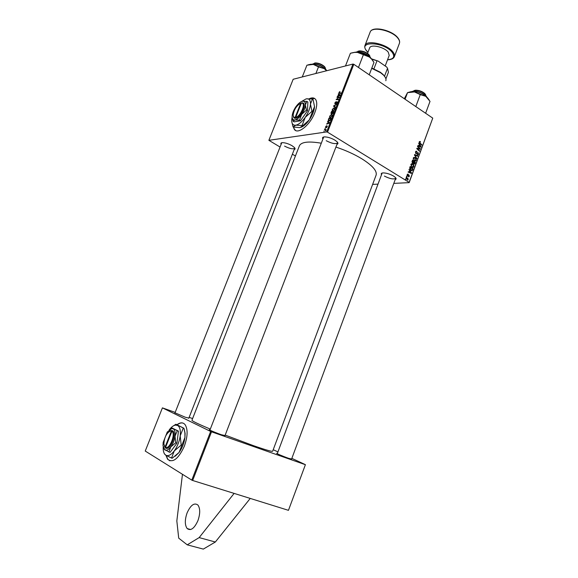 <?xml version="1.0" encoding="UTF-8"?>
<svg xmlns="http://www.w3.org/2000/svg" width="578" height="578" viewBox="0 0 578 578"><rect width="100%" height="100%" fill="white"/><g stroke="black" fill="none" stroke-linecap="round" stroke-linejoin="round"><path stroke-width="0.87" d="M187.099 512.903C184.714 519.86 184.736 525.084 187.171 528.567C190.769 531.131 194.367 528.473 197.951 520.59C200.299 513.625 200.284 508.43 197.893 505.02C194.259 502.434 190.661 505.056 187.099 512.903M293.472 127.211L294.166 129.031C297.229 135.331 310.133 125.289 314.851 112.537C316.975 106.858 317.308 102.617 315.863 99.813C314.533 97.711 312.351 97.335 309.324 98.686M293.66 127.312L294.354 129.147L295.568 130.426M281.139 144.305C280.518 143.286 280.973 142.737 282.512 142.65C285.315 142.737 288.465 143.734 291.955 145.656L294.354 147.441C295.38 148.553 295.322 149.261 294.195 149.565M284.557 146.111C289.65 148.691 293.032 149.406 294.701 148.264L294.737 147.889M322.799 138.872C322.112 137.651 322.726 136.986 324.641 136.885C327.834 136.979 331.252 138.055 334.879 140.122L336.967 141.689C338.282 143.041 338.274 143.936 336.96 144.37M326.216 140.707C331.786 143.568 335.558 144.298 337.523 142.896L337.552 142.354M381.523 174.715C380.851 173.646 381.357 173.046 383.033 172.901C386.335 172.938 389.839 173.992 393.56 176.066L395.251 177.323C396.414 178.486 396.392 179.259 395.186 179.642M384.406 176.08C389.897 178.848 393.661 179.577 395.699 178.27L395.72 177.836M299.39 145.858L299.426 145.764C301.362 141.921 308.601 141.061 321.13 143.192M335.919 147.058C345.608 150.294 354.249 154.203 361.842 158.798C372.579 165.597 377.326 171.059 376.083 175.185L272.65 451.223C272.13 451.779 265.663 449.901 253.258 445.587L225.182 435.104M299.426 145.764L191.947 420.242C192.077 421.051 198.196 423.999 210.313 429.093M188.847 418.096L185.227 417.208L175.018 412.829M291.623 458.983L288.74 458.361C283.307 456.476 275.114 453 276.898 453.354L277.361 453.455M225.008 435.545L221.403 434.735C215.594 432.72 207.697 429.36 209.568 429.707L210.031 429.808M165.908 455.247L167.613 459.25C172.844 463.245 178.407 458.925 184.317 446.274C187.742 436.571 188.009 429.367 185.105 424.671C183.06 422.251 180.365 422.251 177.034 424.678M166.139 455.377L167.837 459.315L169.889 460.832M182.46 474.292L176.832 520.944L178.71 538.147L187.236 544.837L203.319 549.1L215.334 542.012L250.245 498.424L288.458 510.331L305.408 464.661L291.854 458.368M305.408 464.661L288.458 510.331M327.524 132.16L326.671 131.914L352.956 64.057L353.808 64.288L327.524 132.16L409.116 182.359L432.749 118.122L409.159 182.641L393.806 183.378M378.005 184.136L372.629 184.396M326.671 131.914L268.878 140.317L280.063 147.036M292.374 154.203L295.423 155.981M328.094 122.023L327.777 121.185L329.576 122.652L329.381 123.172L326.635 124.126L327.538 123.461L328.094 122.023L329.489 122.89M331.288 114.032L330.948 113.013L331.577 111.402L333.853 111.626L333.195 113.23L331.288 114.032M338.896 92.451L340.001 91.497L339.156 92.755L341.085 92.957L340.926 93.376L339.235 93.275L339.134 92.603M338.383 97.552L336.988 97.444L337.155 97.025L339.445 97.191L336.663 99.214L338.614 99.337L338.448 99.763L336.158 99.589L338.939 97.559L338.383 97.552M335.059 104.119L334.806 103L336.15 101.591L335.088 102.971L335.197 103.7L337.4 101.909L337.306 102.79L336.107 104.112L336.916 102.212L335.059 104.119M335.442 107.53L333.571 106.251L333.781 105.716L336.569 104.618L334.012 105.984L335.616 107.082L335.442 107.53M333.094 110.933L332.256 110.622L332.307 109.444L333.94 107.862L334.814 108.144L334.77 109.329L333.094 110.933M352.956 64.057L293.169 79.265L268.878 140.317M338.773 94.496L338.441 93.694L340.283 95.023L340.088 95.536L337.314 96.605L338.773 94.496L340.146 95.384L338.267 94.149M330.493 117.645L329.662 117.327L329.706 116.135L331.339 114.56L332.213 114.841L332.169 116.055L330.493 117.645M328.326 119.928L328.976 118.093L331.245 118.353L330.623 119.884L329.272 120.947L328.398 120.607L328.326 119.928L328.665 120.145M325.566 126.813L326.57 125.715L325.848 127.312L327.437 126.062L326.44 127.817L327.177 126.43L325.71 127.731L325.739 126.929M325.204 128.692L325.046 128.222L325.204 128.692M324.106 131.531L323.947 131.069L324.106 131.531M325.06 129.971L324.41 129.862L324.576 129.436L326.216 129.66L325.681 130.96L325.06 129.971M405.554 179.115L405.705 178.718L406.103 179.064L405.951 179.476L405.554 179.115M408.256 174.137L407.425 174.823L407.569 175.56L409.029 175.047L409.34 176.276L408.892 176.839L408.343 176.774L409.08 176.088L408.928 175.481L407.447 175.972L407.158 174.635L408.256 174.137L407.425 174.188M409.022 169.722L409.181 169.289L411.522 172.952L411.341 173.443L408.14 172.1L408.292 171.695L409.159 172.078L409.665 170.712L409.022 169.722M412.056 161.493L412.62 159.954L415.372 162.497L414.766 163.979L413.891 164.08L413.364 163.09L412.576 163.184L412.056 161.493M414.433 155.034L414.621 154.528L417.815 155.858L417.67 156.255L414.932 155.121L416.803 158.618L414.433 155.034M417.533 146.631L417.684 146.227L420.408 148.806L420.257 149.225L417.338 148.683L419.657 150.844L419.512 151.248L416.781 148.683L416.933 148.264L419.852 148.792L417.533 146.631M418.696 143.481L418.855 143.055L421.167 146.754L420.986 147.238L417.829 145.837L417.973 145.432L418.833 145.837L419.332 144.478L418.696 143.481M353.808 64.288L432.749 118.122M420.199 141.48L420.351 142.116L419.599 142.08L419.96 142.968L421.889 144.796L421.738 145.194L419.744 143.308L419.26 141.827L420.199 141.48L419.39 141.567M415.546 151.906L416.081 151.19L416.991 151.371L415.878 152.159L416.095 153.257L418.096 152.578L418.494 154.153L417.988 154.796L417.157 154.673L418.147 153.914L417.966 152.989L415.979 153.669L415.546 151.906M413.277 158.054L413.826 157.404L415.055 157.563L416.174 158.928L416.211 160.352L415.625 161.031L414.397 160.836L413.277 158.054M410.922 164.441L411.478 163.784L412.699 163.942L413.834 165.301L413.862 166.724L413.27 167.41L412.042 167.215L410.922 164.441M409.845 167.483L410.264 166.341L413.024 168.877L412.085 170.611L410.951 170.402L409.694 168.147L409.845 167.483M406.558 176.406L406.702 176.008L407.1 176.355L406.948 176.767L406.558 176.406L407.1 176.355M406.124 177.569L406.276 177.164L408.292 178.992L408.147 179.397L407.728 179.014L407.801 180.192L406.124 177.569M277.939 451.902L273.213 449.706M210.645 431.448L211.512 431.795L192.655 480.484L191.788 480.123L210.645 431.448L162.418 407.873L175.192 412.381M189.143 417.338L192.604 418.566M162.418 407.873L145.237 451.057L191.788 480.123M192.655 480.484L250.245 498.424M211.512 431.795L305.263 464.654M183.089 423.118C181.34 422.597 179.39 423.147 177.236 424.765M323.716 136.979L209.915 430.119M314.685 98.52L309.721 98.708M420.134 146.863L421.167 146.754M418.017 145.916L418.833 145.837M420.285 146.024L419.599 144.926L419.202 146.003L420.777 146.733L420.285 146.024M419.151 144.97L419.599 144.926M420.018 146.812L420.777 146.733M418.4 146.089L419.202 146.003M419.26 141.82L420.459 141.689M419.187 142.13L419.599 142.08M421.376 144.847L421.889 144.796M418.775 148.9L420.408 148.806M416.839 148.734L417.338 148.683M417.533 149.384L418.067 149.334M419.137 150.894L419.657 150.844M416.796 148.64L417.171 148.698M417.46 148.719L418.934 148.575M418.407 148.936L419.852 148.792M415.755 151.487L416.991 151.371M415.64 151.682L416.398 151.609M415.459 152.195L415.878 152.159M415.618 153.3L416.095 153.257M415.676 153.387L416.312 153.329M417.215 152.657L418.096 152.578M417.995 154.196L418.494 154.153M416.789 153.047L417.648 152.96M416.882 155.937L417.815 155.858M414.513 155.157L414.932 155.121M416.543 158.228L416.955 158.191M413.718 157.859L415.055 157.563M415.784 158.964L416.174 158.928M415.712 160.395L416.211 160.352M415.835 159.095L414.888 157.953L413.617 158.307L414.57 160.453L415.452 160.59L415.835 159.095M413.978 160.503L414.57 160.453M413.198 158.343L413.617 158.307M414.831 162.541L415.372 162.497M413.848 164.051L414.766 163.979M412.533 163.155L413.364 163.09M414.903 162.606L414.043 161.811L414.029 163.675L414.903 162.606M413.602 161.847L414.043 161.811M413.53 163.711L414.029 163.675M413.725 161.515L412.793 160.655L412.389 161.804L412.735 162.794L413.725 161.515M412.352 160.691L412.793 160.655M412.23 162.83L412.735 162.794M411.977 161.84L412.389 161.804M411.399 164.239L412.699 163.942M413.429 165.33L413.834 165.301M413.371 166.76L413.862 166.724M413.487 165.474L412.54 164.333L411.261 164.694L412.222 166.832L413.097 166.97L413.487 165.474M411.615 166.876L412.222 166.832M410.842 164.723L411.261 164.694M410.358 173.032L411.522 172.952M408.234 172.136L409.159 172.078M410.633 172.237L409.932 171.146L409.535 172.244L411.124 172.938L410.633 172.237M409.491 171.175L409.932 171.146M410.272 172.995L411.124 172.938M408.624 172.302L409.535 172.244M412.475 168.913L413.024 168.877M410.951 170.402L412.454 170.3M412.555 168.986L410.438 167.042L411.117 170.019L411.919 170.178L412.555 168.986M409.997 167.078L410.438 167.042M410.51 170.055L411.117 170.019M409.809 167.591L410.25 167.555M407.396 174.216L408.299 174.159M407.136 175.582L407.569 175.56M407.158 175.633L407.678 175.596M408.422 175.083L409.029 175.047M408.957 176.297L409.34 176.276M408.017 175.452L408.74 175.409M405.561 179.093L406.103 179.064M407.736 179.021L408.292 178.992M334.929 108.491L333.94 107.862M334.525 108.57L333.766 108.281L332.588 109.423L332.567 110.246L333.289 110.506L334.481 109.372L334.525 108.57L334.915 108.816M335.464 107.457L333.571 106.251M334.445 106.258L334.012 105.984M337.451 102.046L337.061 101.8M337.92 97.516L337.155 97.025M337.393 99.683L336.663 99.214M338.051 99.734L337.27 99.228M337.119 99.662L336.324 99.156M339.532 95.052L338.99 94.662L338.549 95.796L339.741 95.197M340.139 95.406L338.99 94.662M332.401 111.922L331.577 111.402M332.603 113.823L331.996 113.44M333.419 112.024L332.711 111.951L332.314 113.382L333.643 112.168M332.444 111.93L331.678 111.85L331.216 113.512L332.668 112.067M332.321 115.181L331.339 114.56M331.924 115.282L331.165 114.979L329.995 116.113L329.973 116.951L330.688 117.218L331.873 116.091L331.924 115.282L332.314 115.528M329.511 122.832L327.603 121.64M327.177 123.938L326.801 123.706M327.907 123.685L327.538 123.461M328.839 122.644L328.304 122.211L327.856 123.352L329.222 122.897L328.839 122.644L329.438 123.02M329.467 122.933L328.304 122.211M328.217 123.576L327.856 123.352M329.843 118.635L328.976 118.093M330.818 118.75L329.077 118.548L328.716 120.26L329.446 120.52L331.035 118.887M329.814 120.744L329.446 120.52M325.848 130.216L324.576 129.436M187.236 544.837L199.164 537.598L234.119 493.402M215.334 542.012L199.164 537.598M325.71 69.172L324.749 67.12C321.975 64.664 318.753 63.334 315.061 63.132L312.929 63.934M314.613 63.053L315.617 62.923C318.991 63.11 321.953 64.324 324.489 66.578L325.306 67.807M315.891 73.485L318.492 66.882L324.28 68.674L326.628 70.754M302.894 76.787L302.467 76.441L306.925 65.191L313.327 64.425L318.492 66.882M302.467 76.441L302.316 76.939M326.83 70.704L324.28 68.674L313.327 64.425L310.791 64.252L307.995 64.88M373.46 61.608L371.394 58.689L369.313 57.005L363.649 54.043L357.486 52.41L369.313 57.005L371.575 59.057L373.952 62.417M369.226 74.808L368.865 74.555M369.313 74.591L373.973 62.446M358.837 67.72L358.548 67.243L363.273 55.011M346.171 65.784L345.695 65.415L350.405 53.284L354.639 52.381L357.486 52.41L354.971 52.251L351.402 52.995M345.695 65.415L345.5 65.957M358.042 51.196L359.791 50.878C363.172 51.045 366.149 52.208 368.728 54.383L369.819 55.885M370.332 57.367L368.988 54.924C366.177 52.547 362.926 51.276 359.234 51.095L356.554 51.991M416.153 106.807L415.893 106.359L420.264 94.604L425.784 96.331L430.018 101.374L425.697 113.05L425.285 113.035M404.311 98.73L407.533 92.639L414.498 91.945L420.264 94.604M405.062 99.243L407.533 92.639L410.748 91.736L414.498 91.945L425.784 96.331L427.59 97.928M429.208 100.045L427.445 97.66M413.993 90.594L415.604 90.204C419.028 90.24 422.056 91.317 424.693 93.426L425.646 94.713M426.123 96.093L424.967 93.954C422.092 91.656 418.783 90.479 415.047 90.435L412.714 91.36M371.827 68.031L380.346 72.25L383.12 74.504L385.201 77.25M385.829 80.725C386.4 79.135 385.584 77.235 383.387 75.032L380.505 72.691L371.712 68.334M384.226 75.928L384.543 76.144L387.527 68.291L386.718 67.062L378.178 61.102L371.683 59.18M373.93 68.825L376.957 60.914M371.459 58.819L378.178 61.102M385.909 78.875L388.438 72.221L387.527 68.291M385.186 65.993L389.211 55.423L388.279 52.222C384.515 47.049 370.693 43.899 369.653 47.916L367.529 53.422M293.284 115.911C293.407 117.551 294.101 118.353 295.365 118.324L296.001 118.23L295.755 117.363L301.369 103.122L302.07 102.848L301.001 103.151M295.755 117.363C300.654 116.25 306.167 103.13 301.745 103.122L301.369 103.122M296.008 118.208C301.29 117.059 307.265 102.877 302.482 102.862L302.063 102.862M292.186 117.609L293.111 121.25L294.137 121.871L300.509 120.773L307.467 110.759L307.886 102.024L306.86 101.381L302.388 101.273C300.249 101.836 298.046 103.708 295.791 106.879C293.617 110.145 292.396 113.23 292.136 116.135L292.121 116.388C292.107 118.996 293.075 120.173 295.026 119.935L299.476 120.137L300.509 120.773M293.111 121.25L295.026 119.935C297.157 119.451 299.375 117.594 301.694 114.365L306.434 110.116L307.467 110.759M299.476 120.137L301.694 114.365C303.934 111.027 305.17 107.891 305.401 104.95L306.86 101.381M306.434 110.116L305.401 104.95C305.466 102.66 304.772 101.417 303.305 101.208L302.388 101.273M292.128 117.045L291.695 120.145C291.68 123.808 293.039 125.484 295.784 125.18C298.797 124.523 301.947 121.915 305.235 117.356C308.406 112.638 310.148 108.194 310.458 104.033C310.545 100.81 309.541 99.055 307.46 98.773L306.152 98.867L301.319 101.634M291.789 121.864L293.089 126.979L299.859 127.644L302.641 125.845L302.084 125.505L305.235 117.356L311.947 111.352L312.503 111.698L309.317 119.877L302.641 125.845M293.089 126.979L295.784 125.18L302.084 125.505M311.947 111.352L310.458 104.033L312.488 98.997L313.038 99.351L314.526 106.59L312.503 111.698M312.488 98.997L306.152 98.867M301.059 127.319C303.804 126.214 306.564 123.735 309.317 119.877C312.467 115.21 314.201 110.81 314.519 106.663L314.526 106.59M301.405 103L300.719 103.252L295.105 117.478L295.365 118.324M300.719 103.252C296.644 105.536 294.137 109.365 293.191 114.733C293.169 116.568 293.812 117.486 295.105 117.478M164.289 446.006L165.864 448.239L165.568 447.408L171.926 431.289L172.721 430.856L171.218 430.502L169.47 431.325M165.568 447.408C169.744 449.46 175.914 433.775 171.926 431.289M165.872 448.217C170.387 450.508 177.078 433.486 172.721 430.856M163.791 448.933L168.899 451.953L170.835 446.888L175.719 442.777L175.033 436.224L177.258 430.711L172.063 427.973L170.337 429.1M172.063 427.973L178.458 431.123L176.926 443.182L170.113 452.343L168.899 451.953M175.719 442.777L176.926 443.182M177.258 430.711L178.458 431.123M163.169 446.982L163.206 449.287C163.444 452.256 164.318 454.229 165.814 455.189C168.256 456.425 171.074 455.002 174.274 450.912C177.403 446.512 179.382 441.476 180.199 435.819C180.777 430.307 179.888 426.846 177.54 425.422L175.423 425.112C173.393 425.48 171.319 427.077 169.202 429.902M164.282 453.694L165.814 455.189L171.522 458.051L174.274 450.912L181.189 445.096L180.199 435.819L183.305 428.038L175.9 424.245L173.508 425.805M175.9 424.245L183.948 428.262L184.909 432.814L184.953 437.43L179.057 452.48L172.179 458.26L171.522 458.051M181.189 445.096L181.846 445.313M183.305 428.038L183.948 428.262M175.221 456.223L179.057 452.48C182.193 448.102 184.158 443.08 184.953 437.43L185.105 433.392L184.266 429.432M175.033 436.224C175.459 432.322 174.845 429.866 173.198 428.833L171.695 428.609L167.28 432.019L163.148 442.473L163.018 445.775L164.867 449.959C166.594 450.811 168.581 449.785 170.835 446.888C173.046 443.781 174.44 440.226 175.033 436.224M172.193 430.574L171.399 431.007L165.048 447.105L165.351 447.914M171.399 431.007L170.51 430.942C166.5 432.994 164.289 437.365 163.877 444.077L165.048 447.105M165.828 448.095L165.344 447.936M419.18 146.436L419.996 146.35M419.484 143.019L419.96 142.968M415.835 153.567L417.085 153.452M414.99 155.872L415.416 155.836M414.556 163.516L415.011 163.48M413.357 162.497L413.805 162.461M412.078 161.435L412.519 161.399M409.412 172.634L410.337 172.576M412.215 169.867L412.67 169.831M407.187 175.69L408.422 175.618M340.189 93.333L339.452 92.856M328.911 123.331L328.55 123.107M326.267 70.184L325.949 69.7C321.765 65.69 317.062 63.876 311.838 64.266M311.896 64.252C316.823 63.609 321.455 65.307 325.775 69.346M370.679 58.053C369.356 56.254 367.095 54.708 363.902 53.414C360.694 52.222 358.006 51.832 355.831 52.266M363.974 53.234C367.348 54.614 369.602 56.232 370.736 58.103M355.759 52.258C357.833 51.652 360.578 51.977 363.974 53.227M426.643 96.967C422.525 92.913 417.562 91.158 411.746 91.707M411.724 91.707C414.953 90.038 424.917 93.455 426.564 96.815M394.34 56.666L399.398 43.364C399.918 41.956 399.485 40.323 398.09 38.459C392.585 30.511 371.755 25.88 370.137 32.13L370.115 32.187M387.571 59.722C393.611 59.245 395.171 56.817 392.26 52.439C384.334 41.84 357.32 40.619 366.828 51.03L367.984 52.244M366.531 50.835C364.928 48.877 364.407 47.085 364.985 45.46C366.524 39.412 387.368 44.166 392.953 51.948C394.369 53.768 394.825 55.358 394.319 56.723C393.408 58.703 391.147 59.729 387.542 59.801M373.417 29.637C379.139 27.094 393.604 32 397.78 37.924M190.653 529.535L187.171 528.567M419.78 141.856L419.231 141.921M416.276 151.638L415.625 151.703M417.988 154.796L417.497 154.839M417.684 152.946L416.803 153.026M415.625 161.031L414.953 161.081M414.961 160.626L414.195 160.691M414.029 157.837L413.342 157.895M414.166 163.733L413.573 163.784M412.902 162.866L412.287 162.917M413.27 167.41L412.584 167.461M412.598 167.006L411.825 167.056M411.68 164.21L410.994 164.268M412.085 170.611L411.522 170.647M411.536 170.207L410.741 170.257M407.7 174.491L407.208 174.52M408.675 175.423L408.003 175.459M332.256 110.622L332.776 110.947M334.489 108.498L334.922 108.772M333 110.521L333.47 110.817M339.286 92.834L340.037 93.325M329.662 117.327L330.19 117.659M331.888 115.203L332.321 115.477M330.414 117.233L330.883 117.522M328.398 120.607L328.969 120.961M329.149 120.535L329.633 120.838M281.659 142.99L174.91 413.089M294.809 147.997L188.746 418.356M315.617 62.923L315.061 63.132M324.489 66.578L324.749 67.12M326.447 70.343L325.963 69.497C321.534 65.263 316.751 63.522 311.6 64.259M310.791 64.252L310.35 64.418M370.96 58.291C369.768 56.304 367.449 54.614 363.981 53.205C360.506 51.912 357.666 51.594 355.47 52.251M371.394 58.689L371.575 59.057M359.791 50.878L359.234 51.095M368.728 54.383L368.988 54.924M224.893 435.855L337.53 142.874M411.457 91.707C414.961 89.951 425.04 93.441 426.788 97.01L426.86 97.147M410.748 91.736L409.925 92.075M415.604 90.204L415.047 90.435M424.693 93.426L424.967 93.954M395.814 177.959L291.522 459.257M382.044 173.321L277.252 453.73M383.12 74.504L383.387 75.032M399.398 43.364C399.962 41.797 399.528 40.055 398.098 38.134C392.556 30.157 372.088 25.468 370.137 32.13L364.985 45.46M366.647 50.972L367.955 52.323M301.745 103.122L302.482 102.862M175.423 425.112L176.189 424.628M185.105 433.392L184.909 432.814M171.695 428.609L172.251 428.255M170.51 430.942L171.218 430.502"/></g></svg>
